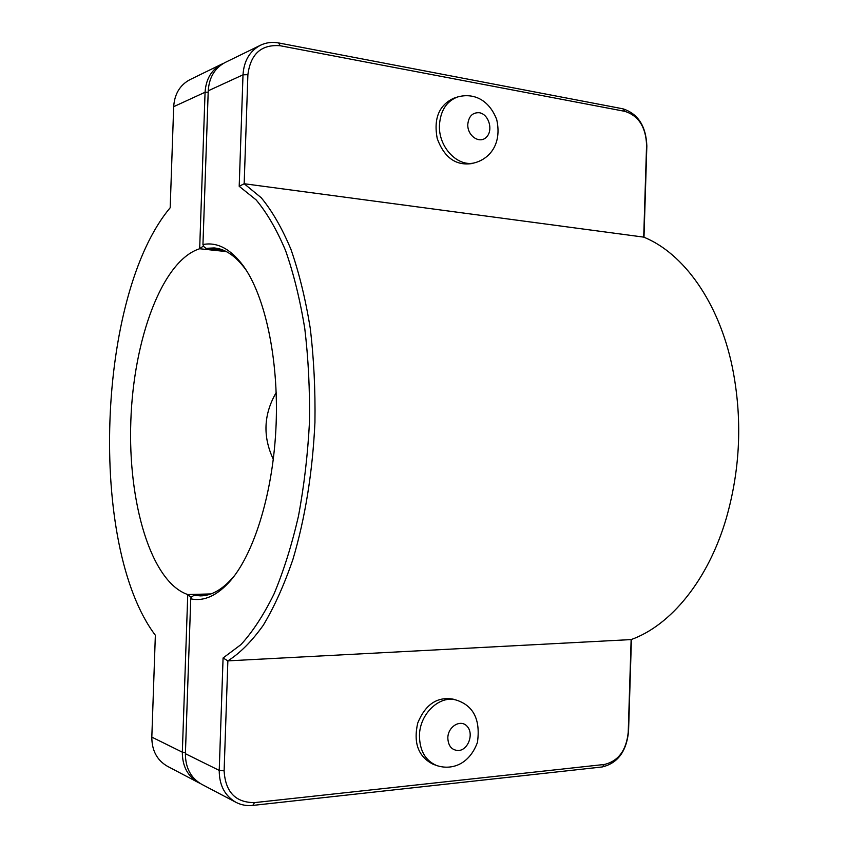 <?xml version="1.0" encoding="UTF-8"?>
<svg xmlns="http://www.w3.org/2000/svg" width="848" height="848" viewBox="0 0 848 848"><rect width="100%" height="100%" fill="white"/><g stroke="black" fill="none" stroke-linecap="round" stroke-linejoin="round"><path stroke-width="1.27" d="M475.283 162.636L471.467 163.622C455.609 165.752 444.204 157.41 437.229 138.595C433.466 118.741 438.914 105.311 453.574 98.304L457.358 97.043C446.472 101.368 440.515 110.664 439.465 124.942C438.14 147.255 458.164 167.925 475.283 162.636C489.911 158.396 502.175 143.768 496.684 119.473C488.289 98.008 471.795 92.867 457.358 97.043M436.466 765.468L432.756 764.08C418.234 756.501 413.23 742.816 417.735 723.026C425.42 704.391 437.208 696.431 453.097 699.144L456.86 700.268C440.165 694.491 419.622 713.507 419.463 735.576C419.622 750.533 425.293 760.497 436.466 765.468C451.263 770.503 469.145 764.907 477.445 742.392C480.572 719.984 473.714 705.939 456.86 700.268M223.31 250.192L206 248.337L203.753 246.588L202.948 244.531L208.237 90.8C209.117 77.475 214.745 68.041 225.133 62.487L260.495 45.23C249.757 50.986 243.927 60.844 243.005 74.825L239.2 186.306L256.117 199.884C266.94 212.816 276.766 229.723 285.585 250.616C293.641 273.607 300.033 299.577 304.761 328.505C308.375 358.693 309.944 389.985 309.456 422.378C307.76 454.782 304.082 486.074 298.432 516.262C291.754 545.179 283.592 571.128 273.968 594.088C263.696 614.927 252.704 631.76 240.97 644.597L223.077 657.984L219.229 770.408C219.229 785.216 224.805 795.848 235.956 802.325C241.161 805.017 246.768 806.045 252.778 805.42L602.207 766.952C617.704 763.242 626.481 751.423 628.548 731.495L631.421 639.477M643.992 237.239L646.844 145.973C646.028 126.098 638.046 113.717 622.898 108.809L278.653 42.951C272.229 41.764 266.177 42.527 260.495 45.23M235.956 802.325L201.57 784.23C190.8 777.987 185.415 767.811 185.405 753.702L190.747 598.836C204.167 601.709 217.554 595.508 230.889 580.223C254.824 552.143 273.501 490.663 276.109 424.519C278.716 358.386 264.947 295.666 243.291 265.848C230.624 248.888 217.173 241.775 202.948 244.531M206 248.337L214.152 247.945C225.292 248.888 235.776 256.054 245.613 269.41L246.98 271.371M234.896 575.135L233.476 576.863C222.621 589.434 211.608 595.773 200.425 595.879L194.065 595.264L191.701 596.886L190.747 598.836M194.065 595.264L207.781 594.893M643.706 237.122C683.191 253.022 718.712 301.612 732.301 367.004C742.498 417.841 740.516 468.213 726.333 518.117C708.154 580.435 670.545 625.517 631.135 639.583L628.23 732.29C626.343 750.395 618.383 761.122 604.338 764.472L254.495 802.621C235.532 802.611 225.398 792.021 224.116 770.853L227.868 660.868C240.058 653.151 251.867 641.268 263.304 625.22C274.317 606.85 284.207 584.866 292.963 559.277C305.216 517.905 312.541 472.336 314.937 422.548C315.424 389.91 313.855 358.386 310.209 327.964C305.46 298.793 299.037 272.568 290.928 249.312C282.034 228.154 272.144 210.961 261.237 197.743L244.171 183.73L247.892 74.666C250.595 53.88 261.364 44.234 280.179 45.739L624.859 111.342C638.597 115.773 645.837 127.02 646.579 145.072L643.706 237.122L244.171 183.73L239.2 186.306M223.077 657.984L227.868 660.868L631.135 639.583M223.543 63.335L221.9 64.066C211.555 69.6 205.947 78.991 205.068 92.252L199.672 248.75L203.499 245.931M210.919 593.929L187.758 594.543C150.955 582.088 127.825 502.44 130.836 420.915C133.539 339.391 162.138 260.527 199.672 248.75L226.342 251.591M273.321 459.319C262.647 436.593 263.601 414.354 276.183 392.603M191.351 597.586L187.758 594.543L182.331 752.176C182.331 766.232 187.705 776.365 198.432 782.587L167.395 766.263C157.018 760.243 151.824 750.533 151.824 737.113L155.354 635.258C87.853 546.038 96.799 294.998 170.183 207.76L173.681 106.678C174.529 94.001 179.956 84.991 189.963 79.648L221.9 64.066M198.432 782.587L200.033 783.361M479.374 112.742C472.612 112.349 468.743 116.218 467.789 124.327C467.206 135.903 479.703 144.351 486.455 137.111C493.494 130.327 488.84 114.183 479.374 112.742M458.673 750.522C451.857 750.363 448.242 746.155 447.818 737.919C447.988 726.227 461.058 718.744 467.354 726.577C473.958 733.976 468.244 749.844 458.673 750.522M208.237 90.8L243.005 74.825L247.892 74.666M224.116 770.853L219.229 770.408L185.405 753.702M628.23 732.29L628.548 731.495M604.338 764.472L602.207 766.952M254.495 802.621L252.778 805.42M280.179 45.739L278.653 42.951M624.859 111.342L622.898 108.809M646.579 145.072L646.844 145.973M208.195 92.167L205.068 92.252L173.681 106.678M185.458 752.462L182.331 752.176L151.824 737.113M245.613 269.41L243.291 265.848M233.476 576.863L230.889 580.223"/></g></svg>
